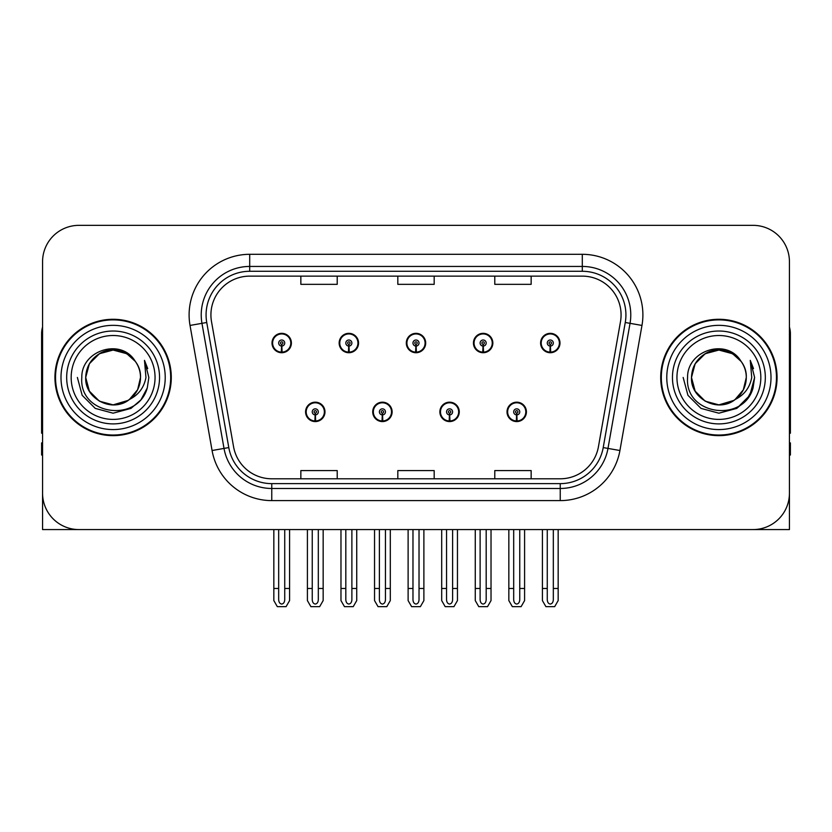 <?xml version="1.0" encoding="UTF-8"?>
<svg xmlns="http://www.w3.org/2000/svg" width="832" height="832" viewBox="0 0 832 832"><rect width="100%" height="100%" fill="white"/><g stroke="black" fill="none" stroke-linecap="round" stroke-linejoin="round"><path stroke-width="1.25" d="M305.583 411.882A9.693 9.693 0 0 0 315.276 421.574A9.693 9.693 0 0 0 324.979 411.882A9.693 9.693 0 0 0 315.276 402.178A9.693 9.693 0 0 0 305.583 411.882M372.726 411.882A9.693 9.693 0 0 0 382.429 421.574A9.693 9.693 0 0 0 392.122 411.882A9.693 9.693 0 0 0 382.429 402.178A9.693 9.693 0 0 0 372.726 411.882M439.878 411.882A9.693 9.693 0 0 0 449.571 421.574A9.693 9.693 0 0 0 459.274 411.882A9.693 9.693 0 0 0 449.571 402.178A9.693 9.693 0 0 0 439.878 411.882M473.45 343.034A9.693 9.693 0 0 0 483.142 352.726A9.693 9.693 0 0 0 492.846 343.034A9.693 9.693 0 0 0 483.142 333.341A9.693 9.693 0 0 0 473.45 343.034M406.307 343.034A9.693 9.693 0 0 0 416 352.726A9.693 9.693 0 0 0 425.693 343.034A9.693 9.693 0 0 0 416 333.341A9.693 9.693 0 0 0 406.307 343.034M339.154 343.034A9.693 9.693 0 0 0 348.858 352.726A9.693 9.693 0 0 0 358.55 343.034A9.693 9.693 0 0 0 348.858 333.341A9.693 9.693 0 0 0 339.154 343.034M272.012 343.034A9.693 9.693 0 0 0 281.705 352.726A9.693 9.693 0 0 0 291.398 343.034A9.693 9.693 0 0 0 281.705 333.341A9.693 9.693 0 0 0 272.012 343.034M507.021 411.882A9.693 9.693 0 0 0 516.724 421.574A9.693 9.693 0 0 0 526.417 411.882A9.693 9.693 0 0 0 516.724 402.178A9.693 9.693 0 0 0 507.021 411.882M540.602 343.034A9.693 9.693 0 0 0 550.295 352.726A9.693 9.693 0 0 0 559.988 343.034A9.693 9.693 0 0 0 550.295 333.341A9.693 9.693 0 0 0 540.602 343.034M680.108 529.568L789.433 529.568L789.433 261.706A36.358 36.358 0 0 0 753.064 225.347L78.936 225.347A36.358 36.358 0 0 0 42.567 261.706L42.567 529.568L151.892 529.568M54.933 377.458A58.178 58.178 0 0 0 113.11 435.635A58.178 58.178 0 0 0 171.288 377.458A58.178 58.178 0 0 0 113.11 319.28A58.178 58.178 0 0 0 54.933 377.458M660.712 377.458A58.178 58.178 0 0 0 718.89 435.635A58.178 58.178 0 0 0 777.067 377.458A58.178 58.178 0 0 0 718.89 319.28A58.178 58.178 0 0 0 660.712 377.458M210.922 314.912A38.782 38.782 0 0 1 249.704 276.13L582.296 276.13A38.782 38.782 0 0 1 620.485 321.651L598.437 446.732A38.782 38.782 0 0 1 560.238 478.785L271.762 478.785A38.782 38.782 0 0 1 233.563 446.732L211.515 321.651A38.782 38.782 0 0 1 210.922 314.912M206.076 314.912A43.638 43.638 0 0 0 206.742 322.494L228.79 447.574A43.638 43.638 0 0 0 271.762 483.631L560.238 483.631A43.638 43.638 0 0 0 603.21 447.574L625.258 322.494A43.638 43.638 0 0 0 582.296 271.284L249.704 271.284A43.638 43.638 0 0 0 206.076 314.912M190.029 325.437A60.601 60.601 0 0 1 249.704 254.311L582.296 254.311A60.601 60.601 0 0 1 641.971 325.437L619.923 450.518A60.601 60.601 0 0 1 560.238 500.604L271.762 500.604A60.601 60.601 0 0 1 212.077 450.518L190.029 325.437L201.958 323.336A48.485 48.485 0 0 1 249.704 266.438L582.296 266.438A48.485 48.485 0 0 1 630.042 323.336L607.984 448.417A48.485 48.485 0 0 1 560.238 488.478L271.762 488.478A48.485 48.485 0 0 1 224.016 448.417L201.958 323.336A48.485 48.485 0 0 1 201.23 314.912M753.064 225.347L78.936 225.347M42.567 261.706L42.567 493.21A36.358 36.358 0 0 0 78.936 529.568L753.064 529.568A36.358 36.358 0 0 0 789.433 493.21L789.433 261.706M397.821 276.13L397.821 284.336L434.179 284.336L434.179 276.13M300.851 276.13L300.851 284.336L337.22 284.336L337.22 276.13M494.78 276.13L494.78 284.336L531.149 284.336L531.149 276.13M434.179 478.785L434.179 470.579L397.821 470.579L397.821 478.785M337.22 478.785L337.22 470.579L300.851 470.579L300.851 478.785M531.149 478.785L531.149 470.579L494.78 470.579L494.78 478.785M519.75 529.568L519.75 599.726C519.563 602.337 518.544 603.782 516.724 604.053C514.894 603.782 513.885 602.337 513.687 599.726L513.687 588.474L508.841 588.474L508.841 600.59L512.346 606.653L521.102 606.653L524.597 600.59L524.597 529.568M516.589 414.908L516.329 420.961A9.09 9.09 0 0 1 507.634 411.882A9.09 9.09 0 0 1 516.724 402.792A9.09 9.09 0 0 1 525.814 411.882A9.09 9.09 0 0 1 517.119 420.961L516.849 414.908A3.026 3.026 0 0 0 519.75 411.882A3.026 3.026 0 0 0 516.724 408.845A3.026 3.026 0 0 0 513.687 411.882A3.026 3.026 0 0 0 516.589 414.908L516.672 413.088A1.217 1.217 0 0 1 515.507 411.882A1.217 1.217 0 0 1 516.724 410.665A1.217 1.217 0 0 1 517.93 411.882A1.217 1.217 0 0 1 516.776 413.088L516.849 414.908M526.105 414.305L525.481 414.305M525.481 409.458L526.105 409.458M507.957 414.305L507.333 414.305M507.333 409.458L507.957 409.458M508.841 529.568L508.841 588.474M513.687 529.568L513.687 588.474M519.75 588.474L524.597 588.474M553.322 529.568L553.322 599.726C553.134 602.337 552.126 603.782 550.295 604.053C548.465 603.782 547.456 602.337 547.269 599.726L547.269 588.474L542.412 588.474L542.412 600.59L545.917 606.653L554.674 606.653L558.168 600.59L558.168 529.568M550.16 346.06L549.9 352.113A9.09 9.09 0 0 1 541.206 343.034A9.09 9.09 0 0 1 550.295 333.944A9.09 9.09 0 0 1 559.385 343.034A9.09 9.09 0 0 1 550.69 352.113L550.43 346.06A3.026 3.026 0 0 0 553.322 343.034A3.026 3.026 0 0 0 550.295 340.007A3.026 3.026 0 0 0 547.269 343.034A3.026 3.026 0 0 0 550.16 346.06L550.243 344.25A1.217 1.217 0 0 1 549.078 343.034A1.217 1.217 0 0 1 550.295 341.827A1.217 1.217 0 0 1 551.502 343.034A1.217 1.217 0 0 1 550.347 344.25L550.43 346.06M559.686 345.457L559.052 345.457M559.052 340.61L559.686 340.61M541.528 345.457L540.904 345.457M540.904 340.61L541.528 340.61M542.412 529.568L542.412 588.474M547.269 529.568L547.269 588.474M553.322 588.474L558.168 588.474M452.608 529.568L452.608 599.726C452.41 602.337 451.402 603.782 449.571 604.053C447.751 603.782 446.732 602.337 446.545 599.726L446.545 588.474L441.698 588.474L441.698 600.59L445.193 606.653L453.95 606.653L457.454 600.59L457.454 529.568M449.446 414.908L449.176 420.961A9.09 9.09 0 0 1 440.482 411.882A9.09 9.09 0 0 1 449.571 402.792A9.09 9.09 0 0 1 458.661 411.882A9.09 9.09 0 0 1 449.966 420.961L449.706 414.908A3.026 3.026 0 0 0 452.608 411.882A3.026 3.026 0 0 0 449.571 408.845A3.026 3.026 0 0 0 446.545 411.882A3.026 3.026 0 0 0 449.446 414.908L449.519 413.088A1.217 1.217 0 0 1 448.365 411.882A1.217 1.217 0 0 1 449.571 410.665A1.217 1.217 0 0 1 450.788 411.882A1.217 1.217 0 0 1 449.623 413.088L449.706 414.908M458.962 414.305L458.338 414.305M458.338 409.458L458.962 409.458M440.814 414.305L440.18 414.305M440.18 409.458L440.814 409.458M441.698 529.568L441.698 588.474M446.545 529.568L446.545 588.474M452.608 588.474L457.454 588.474M385.455 529.568L385.455 599.726C385.268 602.337 384.249 603.782 382.429 604.053C380.598 603.782 379.59 602.337 379.392 599.726L379.392 588.474L374.546 588.474L374.546 600.59L378.05 606.653L386.807 606.653L390.302 600.59L390.302 529.568M382.294 414.908L382.034 420.961A9.09 9.09 0 0 1 373.339 411.882A9.09 9.09 0 0 1 382.429 402.792A9.09 9.09 0 0 1 391.518 411.882A9.09 9.09 0 0 1 382.824 420.961L382.554 414.908A3.026 3.026 0 0 0 385.455 411.882A3.026 3.026 0 0 0 382.429 408.845A3.026 3.026 0 0 0 379.392 411.882A3.026 3.026 0 0 0 382.294 414.908L382.377 413.088A1.217 1.217 0 0 1 381.212 411.882A1.217 1.217 0 0 1 382.429 410.665A1.217 1.217 0 0 1 383.635 411.882A1.217 1.217 0 0 1 382.481 413.088L382.554 414.908M391.82 414.305L391.186 414.305M391.186 409.458L391.82 409.458M373.662 414.305L373.038 414.305M373.038 409.458L373.662 409.458M374.546 529.568L374.546 588.474M379.392 529.568L379.392 588.474M385.455 588.474L390.302 588.474M318.313 529.568L318.313 599.726C318.115 602.337 317.106 603.782 315.276 604.053C313.456 603.782 312.437 602.337 312.25 599.726L312.25 588.474L307.403 588.474L307.403 600.59L310.898 606.653L319.654 606.653L323.159 600.59L323.159 529.568M315.151 414.908L314.881 420.961A9.09 9.09 0 0 1 306.186 411.882A9.09 9.09 0 0 1 315.276 402.792A9.09 9.09 0 0 1 324.366 411.882A9.09 9.09 0 0 1 315.671 420.961L315.411 414.908A3.026 3.026 0 0 0 318.313 411.882A3.026 3.026 0 0 0 315.276 408.845A3.026 3.026 0 0 0 312.25 411.882A3.026 3.026 0 0 0 315.151 414.908L315.224 413.088A1.217 1.217 0 0 1 314.07 411.882A1.217 1.217 0 0 1 315.276 410.665A1.217 1.217 0 0 1 316.493 411.882A1.217 1.217 0 0 1 315.328 413.088L315.411 414.908M324.667 414.305L324.043 414.305M324.043 409.458L324.667 409.458M306.519 414.305L305.895 414.305M305.895 409.458L306.519 409.458M307.403 529.568L307.403 588.474M312.25 529.568L312.25 588.474M318.313 588.474L323.159 588.474M486.179 529.568L486.179 599.726C485.982 602.337 484.973 603.782 483.142 604.053C481.322 603.782 480.314 602.337 480.116 599.726L480.116 588.474L475.27 588.474L475.27 600.59L478.764 606.653L487.531 606.653L491.026 600.59L491.026 529.568M483.018 346.06L482.747 352.113A9.09 9.09 0 0 1 474.053 343.034A9.09 9.09 0 0 1 483.142 333.944A9.09 9.09 0 0 1 492.242 343.034A9.09 9.09 0 0 1 483.548 352.113L483.278 346.06A3.026 3.026 0 0 0 486.179 343.034A3.026 3.026 0 0 0 483.142 340.007A3.026 3.026 0 0 0 480.116 343.034A3.026 3.026 0 0 0 483.018 346.06L483.09 344.25A1.217 1.217 0 0 1 481.936 343.034A1.217 1.217 0 0 1 483.142 341.827A1.217 1.217 0 0 1 484.359 343.034A1.217 1.217 0 0 1 483.205 344.25L483.278 346.06M492.534 345.457L491.91 345.457M491.91 340.61L492.534 340.61M474.386 345.457L473.762 345.457M473.762 340.61L474.386 340.61M475.27 529.568L475.27 588.474M480.116 529.568L480.116 588.474M486.179 588.474L491.026 588.474M419.026 529.568L419.026 599.726C418.839 602.337 417.83 603.782 416 604.053C414.17 603.782 413.161 602.337 412.974 599.726L412.974 588.474L408.117 588.474L408.117 600.59L411.622 606.653L420.378 606.653L423.883 600.59L423.883 529.568M415.865 346.06L415.605 352.113A9.09 9.09 0 0 1 406.91 343.034A9.09 9.09 0 0 1 416 333.944A9.09 9.09 0 0 1 425.09 343.034A9.09 9.09 0 0 1 416.395 352.113L416.135 346.06A3.026 3.026 0 0 0 419.026 343.034A3.026 3.026 0 0 0 416 340.007A3.026 3.026 0 0 0 412.974 343.034A3.026 3.026 0 0 0 415.865 346.06L415.948 344.25A1.217 1.217 0 0 1 414.783 343.034A1.217 1.217 0 0 1 416 341.827A1.217 1.217 0 0 1 417.217 343.034A1.217 1.217 0 0 1 416.052 344.25L416.135 346.06M425.391 345.457L424.757 345.457M424.757 340.61L425.391 340.61M407.243 345.457L406.609 345.457M406.609 340.61L407.243 340.61M408.117 529.568L408.117 588.474M412.974 529.568L412.974 588.474M419.026 588.474L423.883 588.474M351.884 529.568L351.884 599.726C351.686 602.337 350.678 603.782 348.858 604.053C347.027 603.782 346.018 602.337 345.821 599.726L345.821 588.474L340.974 588.474L340.974 600.59L344.469 606.653L353.236 606.653L356.73 600.59L356.73 529.568M348.722 346.06L348.452 352.113A9.09 9.09 0 0 1 339.758 343.034A9.09 9.09 0 0 1 348.858 333.944A9.09 9.09 0 0 1 357.947 343.034A9.09 9.09 0 0 1 349.253 352.113L348.982 346.06A3.026 3.026 0 0 0 351.884 343.034A3.026 3.026 0 0 0 348.858 340.007A3.026 3.026 0 0 0 345.821 343.034A3.026 3.026 0 0 0 348.722 346.06L348.795 344.25A1.217 1.217 0 0 1 347.641 343.034A1.217 1.217 0 0 1 348.858 341.827A1.217 1.217 0 0 1 350.064 343.034A1.217 1.217 0 0 1 348.91 344.25L348.982 346.06M358.238 345.457L357.614 345.457M357.614 340.61L358.238 340.61M340.09 345.457L339.466 345.457M339.466 340.61L340.09 340.61M340.974 529.568L340.974 588.474M345.821 529.568L345.821 588.474M351.884 588.474L356.73 588.474M284.731 529.568L284.731 599.726C284.544 602.337 283.535 603.782 281.705 604.053C279.874 603.782 278.866 602.337 278.678 599.726L278.678 588.474L273.832 588.474L273.832 600.59L277.326 606.653L286.083 606.653L289.588 600.59L289.588 529.568M281.57 346.06L281.31 352.113A9.09 9.09 0 0 1 272.615 343.034A9.09 9.09 0 0 1 281.705 333.944A9.09 9.09 0 0 1 290.794 343.034A9.09 9.09 0 0 1 282.1 352.113L281.84 346.06A3.026 3.026 0 0 0 284.731 343.034A3.026 3.026 0 0 0 281.705 340.007A3.026 3.026 0 0 0 278.678 343.034A3.026 3.026 0 0 0 281.57 346.06L281.653 344.25A1.217 1.217 0 0 1 280.498 343.034A1.217 1.217 0 0 1 281.705 341.827A1.217 1.217 0 0 1 282.922 343.034A1.217 1.217 0 0 1 281.757 344.25L281.84 346.06M291.096 345.457L290.472 345.457M290.472 340.61L291.096 340.61M272.948 345.457L272.314 345.457M272.314 340.61L272.948 340.61M273.832 529.568L273.832 588.474M278.678 529.568L278.678 588.474M284.731 588.474L289.588 588.474M42.567 455.031L41.6 455.031L41.6 442.905L42.567 442.905M42.567 433.15A24.242 24.242 0 0 0 41.6 433.212L41.6 333.819A24.242 24.242 0 0 1 42.567 327.038M789.433 442.905L790.4 442.905L790.4 455.031L789.433 455.031M789.433 327.038A24.242 24.242 0 0 1 790.4 333.819L790.4 433.212A24.242 24.242 0 0 0 789.433 433.15M155.054 377.458A41.943 41.943 0 0 1 113.11 419.401A41.943 41.943 0 0 1 71.167 377.458A41.943 41.943 0 0 1 113.11 335.514A41.943 41.943 0 0 1 155.054 377.458M128.055 400.421L113.11 404.862L99.414 401.19L89.378 391.154L85.706 377.458C86.081 367.12 90.646 359.216 99.414 353.725C116.49 342.794 141.44 357.198 140.514 377.458C140.14 387.785 135.574 395.699 126.807 401.19C109.73 412.121 84.781 397.717 85.706 377.458C86.081 367.12 90.646 359.216 99.414 353.725C116.49 342.794 141.44 357.198 140.514 377.458L137.623 389.709L129.418 399.474A27.404 27.404 0 0 0 135.314 361.4C121.222 337.397 81.214 350.334 81.806 377.458C78.634 415.043 137.623 423.478 147.285 387.899L148.845 377.458L144.487 360.37L145.954 377.458C144.092 387.535 138.58 394.867 129.438 399.464L126.807 401.19L113.11 404.862L99.414 401.19L89.378 391.154L85.706 377.458L89.378 363.761L99.414 353.725M55.536 377.458A57.574 57.574 0 0 1 113.11 319.883A57.574 57.574 0 0 1 170.685 377.458A57.574 57.574 0 0 1 113.11 435.032A57.574 57.574 0 0 1 55.536 377.458M140.514 377.458C140.14 387.785 135.574 395.699 126.807 401.19C109.73 412.121 84.781 397.717 85.706 377.458L89.378 363.761L99.414 353.725L113.11 350.054L126.807 353.725L135.314 361.4M129.438 399.464C112.954 413.15 84.552 399.173 85.706 377.458C86.757 363.282 94.058 354.328 107.609 350.615M144.487 360.37L147.722 368.576M147.285 387.899L140.951 399.849L130.978 408.398L113.11 413.192L95.243 408.398L82.17 395.325L77.376 377.458M760.833 377.458A41.943 41.943 0 0 1 718.89 419.401A41.943 41.943 0 0 1 676.946 377.458A41.943 41.943 0 0 1 718.89 335.514A41.943 41.943 0 0 1 760.833 377.458M733.834 400.421L718.89 404.862L705.193 401.19L695.157 391.154L691.486 377.458C691.86 367.12 696.426 359.216 705.193 353.725C722.27 342.794 747.219 357.198 746.294 377.458C745.919 387.785 741.354 395.699 732.586 401.19C715.51 412.121 690.56 397.717 691.486 377.458C690.331 399.173 718.734 413.15 735.218 399.464A27.404 27.404 0 0 0 741.094 361.4C727.002 337.397 686.993 350.334 687.586 377.458C684.414 415.043 743.402 423.478 753.064 387.899L754.624 377.458L750.266 360.37L751.733 377.458C749.871 387.535 744.359 394.867 735.218 399.464L732.586 401.19L718.89 404.862L705.193 401.19L695.157 391.154L691.486 377.458L695.157 363.761L705.193 353.725M661.315 377.458A57.574 57.574 0 0 1 718.89 319.883A57.574 57.574 0 0 1 776.464 377.458A57.574 57.574 0 0 1 718.89 435.032A57.574 57.574 0 0 1 661.315 377.458M746.294 377.458C745.919 387.785 741.354 395.699 732.586 401.19C715.51 412.121 690.56 397.717 691.486 377.458C691.86 367.12 696.426 359.216 705.193 353.725C722.27 342.794 747.219 357.198 746.294 377.458L743.33 389.834L734.968 399.641M713.388 350.615C699.837 354.328 692.536 363.282 691.486 377.458L695.157 363.761L705.193 353.725L718.89 350.054L732.586 353.725L741.094 361.4M750.266 360.37L753.501 368.586M753.064 387.899L746.73 399.849L736.757 408.398L718.89 413.192L701.022 408.398L687.95 395.325L683.155 377.458L687.95 395.325L701.022 408.398L718.89 413.192L736.757 408.398L749.83 395.325L754.624 377.458M582.296 254.311L582.296 271.284M201.958 323.336L206.742 322.494M271.762 500.604L271.762 483.631M560.238 483.631L560.238 500.604M603.21 447.574L619.923 450.518M212.077 450.518L228.79 447.574M625.258 322.494L641.971 325.437M249.704 254.311L249.704 271.284M516.329 420.961A9.09 9.09 0 0 1 507.634 411.882M549.9 352.113A9.09 9.09 0 0 1 541.206 343.034M449.176 420.961A9.09 9.09 0 0 1 440.482 411.882M382.034 420.961A9.09 9.09 0 0 1 373.339 411.882M314.881 420.961A9.09 9.09 0 0 1 306.186 411.882M482.747 352.113A9.09 9.09 0 0 1 474.053 343.034M415.605 352.113A9.09 9.09 0 0 1 406.91 343.034M348.452 352.113A9.09 9.09 0 0 1 339.758 343.034M281.31 352.113A9.09 9.09 0 0 1 272.615 343.034M159.546 377.458A46.436 46.436 0 0 1 113.11 423.894A46.436 46.436 0 0 1 66.674 377.458A46.436 46.436 0 0 1 113.11 331.022A46.436 46.436 0 0 1 159.546 377.458M60.996 377.458A52.114 52.114 0 0 1 113.11 325.343A52.114 52.114 0 0 1 165.225 377.458A52.114 52.114 0 0 1 113.11 429.572A52.114 52.114 0 0 1 60.996 377.458M765.326 377.458A46.436 46.436 0 0 1 718.89 423.894A46.436 46.436 0 0 1 672.454 377.458A46.436 46.436 0 0 1 718.89 331.022A46.436 46.436 0 0 1 765.326 377.458M666.775 377.458A52.114 52.114 0 0 1 718.89 325.343A52.114 52.114 0 0 1 771.004 377.458A52.114 52.114 0 0 1 718.89 429.572A52.114 52.114 0 0 1 666.775 377.458"/></g></svg>
